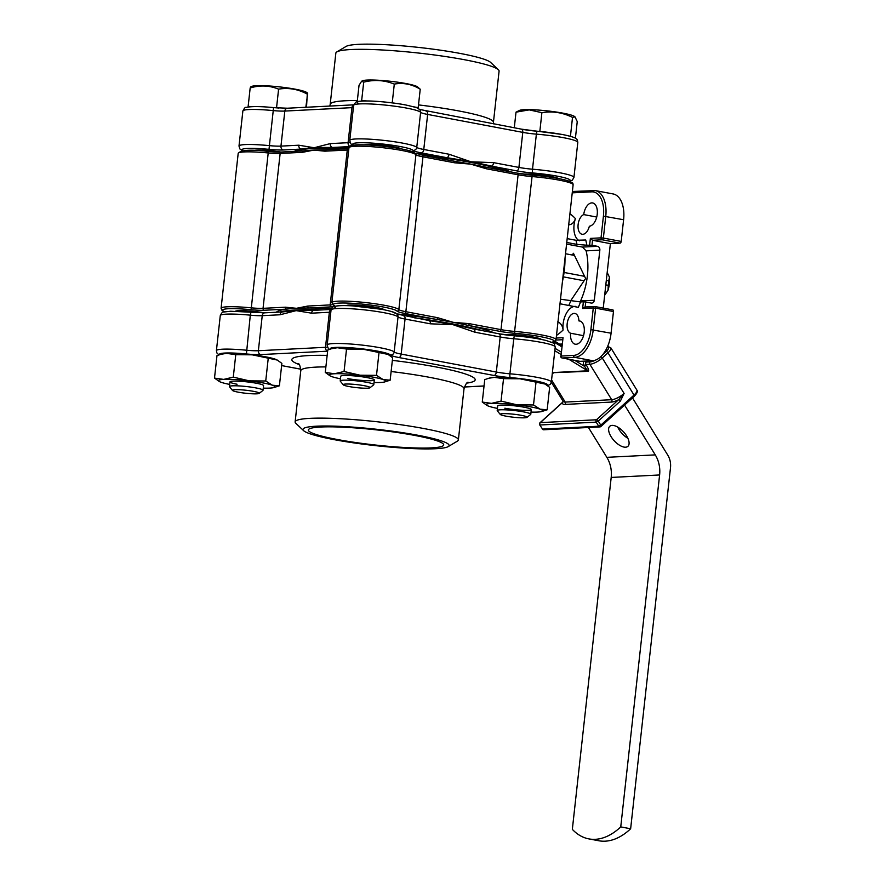 <?xml version="1.0" encoding="UTF-8"?>
<svg xmlns="http://www.w3.org/2000/svg" width="885" height="885" viewBox="0 0 885 885"><rect width="100%" height="100%" fill="white"/><g stroke="black" fill="none" stroke-linecap="round" stroke-linejoin="round"><path stroke-width="1.33" d="M500.257 414.423A13.518 1.504 -173.7 0 0 508.377 416.558A13.518 1.504 -173.7 0 0 521.951 417.831A13.518 1.504 -173.7 0 0 526.962 417.377A13.518 1.504 -173.7 0 0 520.236 415.131A13.518 1.504 -173.7 0 0 505.313 413.638A13.518 1.504 -173.7 0 0 500.257 414.423L497.293 410.762A16.892 1.881 6.3 0 1 497.204 410.54L497.724 405.872A16.892 1.881 6.3 0 1 506.884 405.197A16.892 1.881 6.3 0 1 524.197 407.233A16.892 1.881 6.3 0 1 531.31 409.578A16.892 1.881 6.3 0 1 522.15 410.242A16.892 1.881 6.3 0 1 504.837 408.217M482.27 402.055L484.748 379.61L488.73 378.271L494.339 377.342L503.532 378.658L519.949 378.791L545.027 384.035L549.64 387.353L547.162 409.799L540.127 409.18L533.5 404.965L517.072 404.832L501.054 401.093L491.463 403.372L482.27 402.055L487.115 405.496M497.447 408.394A28.386 3.164 6.3 0 1 488.896 406.259A28.386 3.164 6.3 0 1 487.259 405.573A28.386 3.164 6.3 0 1 491.463 403.372A28.386 3.164 6.3 0 1 517.072 404.832A28.386 3.164 6.3 0 1 540.127 409.18A28.386 3.164 6.3 0 1 541.587 411.569L547.162 409.799M503.532 378.658L501.054 401.093M535.978 382.53L533.5 404.965M541.587 411.569A28.386 3.164 6.3 0 1 537.571 412.067A28.386 3.164 -173.7 0 1 531.033 412.1M544.795 383.913A28.386 3.164 -173.7 0 0 544.64 383.836A28.386 3.164 -173.7 0 0 543.003 383.139A28.386 3.164 -173.7 0 0 519.949 378.791A28.386 3.164 -173.7 0 0 494.339 377.342A28.386 3.164 -173.7 0 0 490.323 377.84L488.73 378.271M415.054 435.475A68.09 7.589 -173.7 0 0 345.736 427.322A68.09 7.589 -173.7 0 0 308.367 429.867A68.09 7.589 -173.7 0 0 337.008 439.447A68.09 7.589 -173.7 0 0 407.288 447.633A68.09 7.589 -173.7 0 0 443.717 444.812A68.09 7.589 -173.7 0 0 415.054 435.475M333.91 439.602A73.499 8.197 -173.7 0 0 448.164 446.626A73.499 8.197 -173.7 0 0 418.151 435.309A73.499 8.197 -173.7 0 0 338.125 426.282A73.499 8.197 -173.7 0 0 303.632 430.674A73.499 8.197 -173.7 0 0 333.91 439.602M303.632 430.674L295.856 423.34A82.117 9.149 6.3 0 1 295.125 421.913A82.117 9.149 6.3 0 1 339.63 418.682A82.117 9.149 6.3 0 1 423.804 428.528A82.117 9.149 6.3 0 1 458.364 439.933A82.117 9.149 6.3 0 1 457.346 441.173L448.164 446.626M453.065 324.01A113.203 12.622 6.3 0 1 482.602 330.691A113.203 12.622 -173.7 0 0 453.065 324.01A113.203 12.622 -173.7 0 0 414.224 317.792A113.203 12.622 6.3 0 1 453.065 324.01M429.192 320.635A113.203 12.622 6.3 0 1 430.298 320.801A113.203 12.622 6.3 0 1 452.987 324.673A113.203 12.622 6.3 0 1 471.827 328.623A113.203 12.622 6.3 0 1 473.353 328.977A3.374 1.903 100.7 0 1 473.608 328.999L473.608 328.999A3.374 1.903 100.7 0 1 474.913 332.218L452.987 324.673L430.32 323.81A3.374 1.903 -79.3 0 0 429.015 320.58L429.015 320.58A3.374 1.903 -79.3 0 0 428.749 320.569M282.636 311.918L284.727 311.697A113.203 12.622 6.3 0 1 296.165 310.635A113.203 12.622 6.3 0 1 313.058 310.336L314.109 310.314A3.374 2.766 87.1 0 0 311.531 313.168L296.165 310.635L280.069 314.772A3.374 2.766 -92.9 0 1 282.636 311.918L264.814 312.825L250.986 312.217L250.3 315.171A33.796 3.761 -173.7 0 0 220.276 315.613C221.659 312.792 222.766 311.608 223.606 312.051L230.587 311.232L250.986 312.217M279.892 312.051A113.203 12.622 6.3 0 1 323.091 309.861A113.203 12.622 -173.7 0 0 279.892 312.051M313.058 310.336A113.203 12.622 6.3 0 1 313.843 310.336M343.269 384.82A13.518 1.504 -173.7 0 0 356.356 387.608A13.518 1.504 -173.7 0 0 369.941 387.785A13.518 1.504 -173.7 0 0 369.963 387.763A13.518 1.504 -173.7 0 0 358.425 384.809A13.518 1.504 -173.7 0 0 343.336 384.455A13.518 1.504 -173.7 0 0 343.269 384.82L340.294 381.147A16.892 1.881 6.3 0 1 340.216 380.926L340.725 376.258A16.892 1.881 6.3 0 1 349.885 375.594A16.892 1.881 6.3 0 1 367.209 377.618A16.892 1.881 6.3 0 1 374.311 379.964A16.892 1.881 6.3 0 1 365.162 380.627A16.892 1.881 6.3 0 1 347.838 378.603M325.271 372.441L327.749 350.006L331.731 348.657L337.34 347.728L346.533 349.044L362.95 349.188L388.028 354.42L392.641 357.739L390.163 380.185L383.139 379.565L376.501 375.362L360.084 375.218L344.055 371.49L334.464 373.758L325.271 372.441L330.116 375.882M340.448 378.78A28.386 3.164 6.3 0 1 331.908 376.656A28.386 3.164 6.3 0 1 330.271 375.959A28.386 3.164 6.3 0 1 334.464 373.758A28.386 3.164 6.3 0 1 360.084 375.218A28.386 3.164 6.3 0 1 383.139 379.565A28.386 3.164 6.3 0 1 384.588 381.966L390.163 380.185M346.533 349.044L344.055 371.49M378.979 352.916L376.501 375.362M384.588 381.966A28.386 3.164 6.3 0 1 380.572 382.464A28.386 3.164 -173.7 0 1 374.034 382.497M387.796 354.31A28.386 3.164 -173.7 0 0 387.652 354.221A28.386 3.164 -173.7 0 0 386.015 353.535A28.386 3.164 -173.7 0 0 362.95 349.188A28.386 3.164 -173.7 0 0 337.34 347.728A28.386 3.164 -173.7 0 0 333.324 348.225L331.731 348.657M519.617 110.359A28.099 3.131 6.3 0 1 529.661 109.629A28.099 3.131 6.3 0 1 574.409 116.411L574.996 116.831L572.518 117.395C562.705 112.506 552.505 110.935 541.897 112.683L529.23 109.884L516.01 112.163L519.617 110.359M497.204 410.54A16.892 1.881 6.3 0 1 503.609 409.777A16.892 1.881 6.3 0 1 521.42 411.503A16.892 1.881 6.3 0 1 530.79 414.246A16.892 1.881 6.3 0 1 530.668 414.445L526.962 417.377M545.426 132.009L535.525 131.069M571.267 136.567L565.084 135.04M539.861 131.157L541.897 112.683M514.285 127.794L516.01 112.163M575.405 138.237L577.241 121.599L574.996 116.831M570.482 135.87L572.518 117.395M561.986 402.985A1.693 0.808 47.8 0 1 562.13 402.697L540.005 422.742A1.693 1.693 0 0 0 539.706 424.877L542.56 429.081L598.714 426.227L600.782 425.176L634.025 395.064L607.984 352.805L602.265 357.994L624.102 393.438L620.396 401.049L598.271 421.083L600.782 425.176A1.693 0.808 -132.2 0 1 600.948 426.481L634.191 396.369A1.693 0.808 -132.2 0 0 634.025 395.064A10.133 3.241 -31.6 0 0 636.846 390.042L610.805 347.783A10.133 3.241 148.4 0 1 607.984 352.805A1.693 0.808 -132.2 0 0 606.181 351.489A8.452 2.699 -31.6 0 0 607.475 346.776M627.874 438.296A13.518 6.449 47.8 0 1 617.741 427.112M625.562 447.202A13.518 6.449 47.8 0 1 612.475 438.695A13.518 6.449 47.8 0 1 609.776 426.282A13.518 6.449 47.8 0 1 612.121 425.386A13.518 6.449 47.8 0 1 625.219 433.893A13.518 6.449 47.8 0 1 627.919 446.317A13.518 6.449 47.8 0 1 625.562 447.202M588.459 427.499L606.844 457.335A27.037 22.136 -92.9 0 1 611.192 477.435L572.341 829.367A84.484 47.547 -79.3 0 0 588.868 838.892L598.747 840.75A84.484 47.547 -79.3 0 0 630.64 828.769L670.498 467.711A16.892 13.839 87.1 0 0 667.777 455.144L632.498 397.907M624.578 405.076L655.265 454.879A27.037 22.136 -92.9 0 1 659.613 474.968L620.75 826.9L630.64 828.769M572.274 255.024L573.436 253.287L585.627 278.476L570.46 301.099M588.868 838.892A84.484 47.547 -79.3 0 0 620.75 826.9M574.741 360.361L584.354 366.246L586.423 365.195C588.536 368.835 589.133 370.87 588.193 371.313L552.384 372.707M584.1 361.146A3.374 2.766 87.1 0 0 583.901 365.516L587.695 370.804L568.801 359.244M584.797 361.102A1.693 0.808 -132.2 0 0 586.324 362.031L587.253 360.98M542.217 428.971A1.693 1.693 0 0 0 543.744 429.767L599.908 426.913A1.693 1.383 -92.9 0 0 600.661 426.592A1.693 0.808 -132.2 0 0 600.948 426.481A1.693 1.693 0 0 1 599.908 426.913A1.693 1.383 -92.9 0 1 598.714 426.227L596.202 422.134L598.271 421.083A1.693 0.808 47.8 0 0 596.457 419.778L618.582 399.732A1.693 0.808 47.8 0 1 620.396 401.049M539.706 424.877L542.56 429.081A1.693 1.383 -92.9 0 0 543.744 429.767M551.576 379.953L565.216 402.078A10.133 3.241 -31.6 0 1 563.192 401.414L562.13 402.697A1.693 0.808 47.8 0 1 562.429 402.587A11.826 3.772 148.4 0 0 564.951 404.434L611.424 402.067A11.826 3.772 148.4 0 0 618.582 399.732L624.102 393.438A10.133 3.241 -31.6 0 1 611.69 399.71L589.853 364.266L585.97 364.465L586.423 365.195M540.005 422.742A1.693 0.808 47.8 0 1 540.304 422.632L596.457 419.778A1.693 1.383 -92.9 0 0 596.202 422.134L540.038 424.988A1.693 1.383 -92.9 0 1 540.304 422.632L562.429 402.587M237.069 384.234A16.892 1.881 6.3 0 1 229.956 381.889A16.892 1.881 6.3 0 1 239.116 381.225A16.892 1.881 6.3 0 1 256.44 383.249A16.892 1.881 6.3 0 1 263.542 385.606L263.033 390.274A16.892 1.881 6.3 0 1 262.9 390.473L259.194 393.394A13.518 1.504 -173.7 0 0 259.305 393.205A13.518 1.504 -173.7 0 0 245.764 390.23A13.518 1.504 -173.7 0 0 232.434 390.307A13.518 1.504 -173.7 0 0 232.501 390.451A13.518 1.504 -173.7 0 0 245.698 393.25A13.518 1.504 -173.7 0 0 259.194 393.394M214.502 378.083L216.98 355.637L220.962 354.299L226.571 353.358L235.764 354.686L252.181 354.819L277.259 360.062L281.873 363.381L279.394 385.816L272.37 385.207L265.732 380.992L249.316 380.86L233.286 377.121L223.695 379.399L214.502 378.083L219.347 381.512M229.68 384.422A28.386 3.164 6.3 0 1 221.139 382.287A28.386 3.164 6.3 0 1 219.502 381.601A28.386 3.164 6.3 0 1 223.695 379.399A28.386 3.164 6.3 0 1 249.316 380.86A28.386 3.164 6.3 0 1 272.37 385.207A28.386 3.164 6.3 0 1 273.819 387.597L279.394 385.816M235.764 354.686L233.286 377.121M268.21 358.547L265.732 380.992M273.819 387.597A28.386 3.164 6.3 0 1 269.803 388.095A28.386 3.164 -173.7 0 1 263.265 388.128M277.027 359.941A28.386 3.164 -173.7 0 0 276.883 359.852A28.386 3.164 -173.7 0 0 275.246 359.166A28.386 3.164 -173.7 0 0 252.181 354.819A28.386 3.164 -173.7 0 0 226.571 353.358A28.386 3.164 -173.7 0 0 222.555 353.856L220.962 354.299M367.043 100.956L361.655 100.613L363.702 82.15L361.644 81.199L359.033 85.314L357.219 101.72M340.216 380.926A16.892 1.881 6.3 0 1 340.382 380.705A16.892 1.881 6.3 0 1 358.303 381.037A16.892 1.881 6.3 0 1 373.802 384.643A16.892 1.881 6.3 0 1 373.669 384.831A16.892 1.881 6.3 0 1 373.636 384.864M361.655 100.613L360.892 101.144M417.51 108.147L418.185 107.693L413.837 106.831M396.945 103.49L386.701 102.218M418.185 107.693L420.231 89.219L417.41 86.796A28.099 3.131 6.3 0 0 390.296 81.265A28.099 3.131 6.3 0 0 362.618 80.745L361.644 81.199M420.231 89.219C411.967 84.186 403.328 82.482 394.301 84.097C384.488 80.115 374.289 79.462 363.702 82.15M392.254 102.572L394.301 84.097M336.864 51.894L346.046 46.44A73.499 8.197 6.3 0 1 460.3 53.465A73.499 8.197 6.3 0 1 490.589 62.392L498.355 69.716A82.117 9.149 -173.7 0 0 464.525 59.737A82.117 9.149 -173.7 0 0 336.864 51.894A82.117 9.149 -173.7 0 0 335.846 53.122L330.194 104.341A82.117 9.149 6.3 0 1 357.352 100.558M418.494 104.906A82.117 9.149 6.3 0 1 458.861 110.957A82.117 9.149 6.3 0 1 493.432 122.362L499.085 71.143A82.117 9.149 -173.7 0 0 498.355 69.716M507.16 171.214A113.203 12.622 -173.7 0 0 470.897 162.453A113.203 12.622 -173.7 0 0 419.435 154.609A113.203 12.622 6.3 0 1 470.897 162.453A113.203 12.622 6.3 0 1 507.16 171.214M511.043 171.944A113.203 12.622 -173.7 0 0 491.33 166.092A113.203 12.622 -173.7 0 0 470.975 161.789L493.642 162.652A3.374 1.903 100.7 0 1 491.33 166.092L516.608 170.86A20.278 2.257 6.3 0 0 532.925 172.984A3.374 0.819 -85.3 0 1 532.505 169.201A33.796 3.761 6.3 0 1 559.718 172.752A33.796 3.761 6.3 0 1 573.934 177.442L577.805 142.397A33.796 3.761 -173.7 0 0 563.579 137.706A33.796 3.761 -173.7 0 0 536.376 134.144A3.374 0.819 -85.3 0 1 537.438 131.234A3.374 0.819 -85.3 0 1 537.527 131.268A30.411 3.385 6.3 0 1 562.019 134.465M523.566 174.135A19.426 2.168 6.3 0 1 551.112 176.502A19.426 2.168 6.3 0 1 558.678 178.56M364.41 144.841A19.426 2.168 6.3 0 1 394.124 146.899A19.426 2.168 6.3 0 1 401.679 148.957M253.652 150.472A19.426 2.168 6.3 0 1 280.656 152.054M521.21 129.133A3.374 1.903 100.7 0 1 521.464 129.155A3.374 1.903 100.7 0 1 522.781 132.374L518.909 167.42A16.892 1.881 -173.7 0 0 532.505 169.201L536.376 134.144A16.892 1.881 6.3 0 1 522.781 132.374L427.643 114.43L423.771 149.476A3.374 1.903 100.7 0 1 421.47 152.917L446.737 157.674A3.374 1.903 -79.3 0 0 449.038 154.244L470.975 161.789A113.203 12.622 -173.7 0 0 446.737 157.674A113.203 12.622 -173.7 0 0 415.707 153.481M348.933 147.917A113.203 12.622 -173.7 0 0 332.627 147.463A113.203 12.622 -173.7 0 0 314.153 147.74L330.249 143.602A3.374 2.766 87.1 0 0 332.627 147.463L349.453 146.6M353.392 107.528A16.892 1.881 6.3 0 1 351.953 107.649L284.826 111.067L280.954 146.114A3.374 2.766 87.1 0 0 283.333 149.974L301.166 149.067A3.374 2.766 -92.9 0 1 298.787 145.206L314.153 147.74A113.203 12.622 -173.7 0 0 301.166 149.067A113.203 12.622 -173.7 0 0 294.406 151.368M348.867 148.591A113.203 12.622 -173.7 0 0 295.513 151.313A113.203 12.622 6.3 0 1 348.867 148.591L348.557 148.614A1.693 1.383 87.1 0 0 347.274 150.041L330.171 304.916A16.892 1.881 -173.7 0 0 332.649 304.595M306.509 107.24L307.283 94.12C298.112 89.142 288.554 87.482 278.598 89.153C269.516 85.425 260.046 85.015 250.178 87.947L250.588 87.283M232.501 390.451L229.525 386.789A16.892 1.881 6.3 0 1 229.436 386.601A16.892 1.881 6.3 0 1 246.273 386.524A16.892 1.881 6.3 0 1 263.033 390.23A16.892 1.881 6.3 0 1 263.033 390.274M253.033 106.62L248.143 106.41L248.176 106.996M278.963 108.047L271.407 107.406M248.143 106.41L250.178 87.947M307.692 93.456L305.834 107.273M276.562 107.627L278.598 89.153M229.436 386.601A16.892 1.881 6.3 0 1 229.447 386.568L229.956 381.889M250.499 86.962L251.849 86.387A28.099 3.131 6.3 0 1 279.527 86.896A28.099 3.131 6.3 0 1 306.641 92.438L307.626 93.135M574.476 255.433L565.515 253.741M608.028 290.258L608.249 285.313A24.149 13.596 -79.3 0 0 608.747 280.888L609.466 277.237A20.764 11.693 100.7 0 1 609.444 282.879A20.764 11.693 100.7 0 1 609.267 284.55A20.764 11.693 100.7 0 1 608.028 290.258L604.665 295.269M608.747 280.888L606.313 280.423M584.587 276.33L564.077 272.458M607.187 272.503L609.466 277.237M608.249 285.313L605.816 284.859M584.1 280.766L563.391 276.861M579.952 301.973L580.582 300.933A48.996 27.579 -79.3 0 0 586.113 250.864L582.452 247.081L566.577 244.083M454.149 161.225A113.203 12.622 6.3 0 1 455.023 161.369A113.203 12.622 6.3 0 1 470.709 164.123A113.203 12.622 6.3 0 1 484.482 166.911A113.203 12.622 6.3 0 1 485.566 167.154A1.693 0.951 100.7 0 1 485.699 167.165L485.699 167.165A1.693 0.951 100.7 0 1 486.352 168.781L470.709 164.123L454.702 162.807A1.693 0.951 -79.3 0 0 454.049 161.192L454.049 161.192A1.693 0.951 -79.3 0 0 453.916 161.192L422.433 155.251M494.284 332.893A113.203 12.622 -173.7 0 0 468.11 325.37A113.203 12.622 -173.7 0 0 453.242 322.339L469.26 323.656A1.693 0.951 100.7 0 1 468.11 325.37L499.848 331.355A18.585 2.069 6.3 0 0 514.804 333.313L514.605 331.421A33.796 3.761 6.3 0 1 556.023 339.663L573.126 184.788A33.796 3.761 -173.7 0 0 531.697 176.535A16.892 1.881 6.3 0 1 518.101 174.765L500.998 329.64A16.892 1.881 -173.7 0 0 514.605 331.421L532.228 175.086C546.808 176.358 558.413 178.162 567.042 180.496C575.394 183.682 572.064 182.941 573.126 184.788M575.847 306.42A17.235 9.702 -79.3 0 0 574.874 306.387A17.235 9.702 -79.3 0 0 563.103 330.016A65.899 37.093 100.7 0 1 556.499 335.415M595.096 306.586L612.686 309.905A1.693 0.951 100.7 0 1 612.807 309.905A1.693 0.951 100.7 0 1 613.471 311.52L595.627 308.157A1.693 0.951 100.7 0 0 594.974 306.542A1.693 0.951 100.7 0 0 594.842 306.542A1.693 1.383 87.1 0 0 594.576 306.52L584.874 307.006L582.64 308.489L583.37 301.807L580.56 301.951A65.899 37.093 100.7 0 1 578.303 307.349L559.995 303.765M591.744 202.886A11.826 6.66 100.7 0 1 592.651 202.942A11.826 6.66 100.7 0 1 597.154 214.856A11.826 6.66 100.7 0 1 589.355 226.239A10.133 5.708 100.7 0 1 582.053 234.248A10.133 5.708 100.7 0 1 578.082 225.033A10.133 5.708 100.7 0 1 583.713 214.59A11.826 6.66 100.7 0 1 591.744 202.886M578.901 320.89A11.826 6.66 100.7 0 1 579.62 320.956A11.826 6.66 100.7 0 1 583.967 333.811A11.826 6.66 100.7 0 1 575.239 344.199A11.826 6.66 100.7 0 1 570.615 333.236A10.133 5.708 100.7 0 1 567.34 322.583A10.133 5.708 100.7 0 1 574.1 313.401A10.133 5.708 100.7 0 1 574.874 313.456A10.133 5.708 100.7 0 1 578.901 320.89L580.317 321.155M346.179 305.602A19.426 2.168 6.3 0 1 376.39 307.449A19.426 2.168 6.3 0 1 384.411 309.816M235.41 311.232A19.426 2.168 6.3 0 1 264.305 312.848M505.036 334.762A19.426 2.168 6.3 0 1 533.389 337.063A19.426 2.168 6.3 0 1 541.399 339.431M557.771 321.797C560.858 323.191 562.639 325.923 563.103 330.016M575.947 240.266L585.737 239.99A65.899 37.093 100.7 0 1 586.832 245.211L576.976 244.393A59.14 33.287 -79.3 0 0 575.947 240.266L567.185 238.618M569.918 213.838A65.899 37.093 100.7 0 1 575.405 218.628A17.235 9.702 -79.3 0 0 579.443 240.797M589.631 245.068L590.372 238.397L592.53 240.266L591.976 245.278L586.832 245.211M613.471 311.52L611.07 333.214A27.037 15.222 100.7 0 1 592.629 360.704L580.04 361.345A1.693 0.951 100.7 0 1 579.918 361.345A1.693 0.951 100.7 0 1 579.797 361.301M454.702 162.807L422.964 156.822A16.892 1.881 6.3 0 1 415.939 154.709L398.847 309.584A16.892 1.881 -173.7 0 0 405.861 311.697A1.693 0.951 100.7 0 1 404.71 313.412L436.449 319.397A1.693 0.951 -79.3 0 0 437.599 317.682L453.242 322.339A113.203 12.622 -173.7 0 0 436.449 319.397A113.203 12.622 -173.7 0 0 396.745 313.887M331.543 308.489A113.203 12.622 -173.7 0 0 308.965 307.991A113.203 12.622 -173.7 0 0 296.431 308.301L307.781 306.055A1.693 1.383 87.1 0 0 308.965 307.991L331.355 306.852A18.585 2.069 6.3 0 0 334.231 305.469A32.103 3.573 -173.7 0 1 359.83 303.876A32.103 3.573 -173.7 0 1 396.989 311.089A18.585 2.069 6.3 0 0 404.71 313.412M566.754 242.468L576.976 244.393M580.56 301.951L560.493 299.219M562.44 281.541A59.14 33.287 -79.3 0 0 564.995 258.453M575.405 218.628C574.033 222.677 571.732 224.746 568.469 224.834M238.187 153.393C240.797 149.919 250.92 149.277 268.553 151.479L268.21 152.95A33.796 3.761 -173.7 0 0 238.187 153.393L221.084 308.279A33.796 3.761 6.3 0 1 251.108 307.825A16.892 1.881 -173.7 0 0 263.044 308.334A1.693 1.383 87.1 0 0 264.239 310.259L286.629 309.119A1.693 1.383 -92.9 0 1 285.446 307.195L296.431 308.301A113.203 12.622 -173.7 0 0 286.629 309.119A113.203 12.622 -173.7 0 0 276.341 312.239M326.432 149.775A1.693 1.383 87.1 0 0 324.872 151.18L313.898 150.085L302.537 152.32A1.693 1.383 -92.9 0 1 303.832 150.893L303.832 150.893A1.693 1.383 -92.9 0 1 304.097 150.904A113.203 12.622 6.3 0 1 305.225 150.771A113.203 12.622 6.3 0 1 313.898 150.085A113.203 12.622 6.3 0 1 325.293 149.775A113.203 12.622 6.3 0 1 326.001 149.775M590.372 238.397L601.026 237.855L603.415 216.15A25.344 14.271 -79.3 0 0 591.656 191.857A1.693 1.383 -92.9 0 1 593.216 190.452A27.037 15.222 100.7 0 1 595.273 190.585L613.117 193.948A27.037 15.222 100.7 0 1 623.604 219.734L621.204 241.428A1.693 0.951 100.7 0 1 620.053 243.143L602.209 239.78L592.53 240.266L610.373 243.641L620.053 243.143M603.249 308.102L610.373 243.641M559.597 344.132L562.041 344.011M570.615 333.236L583.525 335.68M583.713 214.59L596.722 217.046M325.293 149.775L348.557 148.614A1.693 1.383 87.1 0 1 348.823 148.636M591.976 245.278L597.464 246.318A3.374 2.766 -92.9 0 1 599.842 250.167L594.311 300.236A3.374 2.766 -92.9 0 1 591.744 303.09A3.374 2.766 -92.9 0 1 591.202 303.057L585.715 302.017L585.162 306.995M583.37 301.807L585.715 302.017M612.807 309.905L594.974 306.542A1.693 1.693 0 0 0 594.576 306.52A1.693 1.383 87.1 0 0 593.282 307.947L595.627 308.157L593.227 329.851A27.037 15.222 100.7 0 1 574.785 357.341L562.207 357.983A1.693 1.383 87.1 0 1 561.013 356.058L563.037 337.694L561.013 356.058L573.602 355.416A25.344 14.271 -79.3 0 0 590.892 329.64L593.282 307.947L582.64 308.489M299.152 364.554A92.25 10.288 6.3 0 1 327.151 355.394M392.354 360.361A92.25 10.288 6.3 0 1 436.371 367.01A92.25 10.288 6.3 0 1 466.959 383.083M458.364 439.933L464.017 388.725A82.117 9.149 -173.7 0 0 429.457 377.32A82.117 9.149 -173.7 0 0 391.126 371.512M325.879 366.91A82.117 9.149 -173.7 0 0 300.778 370.704C300.203 365.936 299.329 363.536 298.134 363.525M218.949 354.918L216.891 352.982L216.405 350.67A33.796 3.761 6.3 0 1 246.428 350.217A16.892 1.881 -173.7 0 0 258.365 350.726L262.237 315.68A16.892 1.881 6.3 0 1 250.3 315.171L246.417 353.967A30.411 3.385 -173.7 0 0 219.513 354.73M327.173 345.028A33.796 3.761 6.3 0 1 345.493 343.701A33.796 3.761 6.3 0 1 380.13 347.75A33.796 3.761 6.3 0 1 394.168 351.976A16.892 1.881 -173.7 0 0 401.182 354.088L405.053 319.042A16.892 1.881 6.3 0 1 398.029 316.93A33.796 3.761 -173.7 0 0 384.001 312.704A33.796 3.761 -173.7 0 0 349.365 308.655A33.796 3.761 -173.7 0 0 331.045 309.982L327.173 345.028C327.915 348.104 328.744 349.509 329.674 349.254L329.674 349.254A3.374 3.252 120.1 0 0 329.718 349.276M547.284 385.451A30.411 3.385 -173.7 0 0 510.335 377.596A20.278 2.257 6.3 0 1 494.018 375.472L398.881 357.529A3.374 1.903 100.7 0 0 401.182 354.088L496.319 372.032A16.892 1.881 -173.7 0 0 509.915 373.813A33.796 3.761 6.3 0 1 537.129 377.364A33.796 3.761 6.3 0 1 551.344 382.055L555.216 347.008A33.796 3.761 -173.7 0 0 540.989 342.318A33.796 3.761 -173.7 0 0 513.787 338.756A16.892 1.881 6.3 0 1 500.191 336.986L474.913 332.218M510.335 377.596A3.374 0.819 94.7 0 1 509.915 373.813L513.787 338.756A3.374 0.819 -85.3 0 1 514.849 335.846A3.374 0.819 -85.3 0 1 514.937 335.88M300.823 369.211L281.629 365.582L300.823 369.178M464.404 386.944L484.051 385.948M398.881 357.529A20.278 2.257 6.3 0 1 390.451 354.996A30.411 3.385 -173.7 0 0 357.452 348.358A30.411 3.385 -173.7 0 0 330.282 349.099M327.616 351.179L260.743 354.586A20.278 2.257 6.3 0 1 246.417 353.967M499.118 333.833A20.278 2.257 -173.7 0 0 514.749 335.858M335.603 307.947A30.411 3.385 6.3 0 1 359.863 306.431A30.411 3.385 6.3 0 1 395.064 313.268M494.018 375.472A3.374 1.903 100.7 0 0 496.319 372.032L500.191 336.986A3.374 1.903 -79.3 0 0 498.874 333.767A3.374 1.903 -79.3 0 0 498.62 333.745M430.32 323.81L405.053 319.042A3.374 1.903 -79.3 0 0 403.737 315.823A3.374 1.903 -79.3 0 0 403.483 315.801M390.451 354.996A3.374 3.33 -40.6 0 0 394.168 351.976L398.029 316.93A3.374 3.33 -40.6 0 0 397.254 314.407C395.617 312.947 395.241 312.007 382.066 309.363L352.319 305.845C342.595 305.259 336.289 305.579 333.38 306.818C332.727 306.664 331.952 307.726 331.045 309.982M260.743 354.586A3.374 2.766 -92.9 0 1 258.365 350.726L325.492 347.307A16.892 1.881 -173.7 0 0 327.527 347.097M327.627 351.113A3.374 2.766 -92.9 0 1 325.492 347.307L329.364 312.261L311.531 313.168M330.802 312.139A16.892 1.881 6.3 0 1 329.364 312.261A3.374 2.766 -92.9 0 1 331.101 309.606M280.069 314.772L262.237 315.68A3.374 2.766 -92.9 0 1 264.814 312.825M607.862 346.444A1.693 1.383 87.1 0 0 607.63 346.433L610.805 347.783M561.743 346.787L553.711 341.875M555.072 348.325L561.156 352.053M586.324 362.031L590.107 361.91A8.452 2.699 -31.6 0 0 595.339 360.173M602.807 354.542L606.181 351.489M655.265 454.879L606.844 457.335M659.613 474.968L611.192 477.435M564.951 404.434A1.693 1.383 87.1 0 0 565.216 402.078L611.69 399.71A1.693 1.383 87.1 0 1 611.424 402.067M553.335 373.083A1.693 1.383 87.1 0 0 552.837 372.574L587.695 370.804A1.693 1.383 -92.9 0 1 588.193 371.313M560.902 354.409L554.806 350.681M600.782 356.721A1.693 0.808 -132.2 0 1 602.265 357.994A10.133 3.241 148.4 0 1 589.853 364.266A1.693 1.383 -92.9 0 1 590.107 361.91M583.901 365.516L585.97 364.465A1.693 1.383 -92.9 0 1 586.235 362.109A1.693 0.808 -132.2 0 1 584.653 361.113M633.903 396.48A1.693 0.808 -132.2 0 0 634.191 396.369C637.189 393.205 638.074 391.104 636.846 390.042M426.072 111.189A3.374 1.903 100.7 0 1 426.327 111.211A3.374 1.903 100.7 0 1 427.643 114.43A16.892 1.881 6.3 0 1 420.618 112.318A33.796 3.761 -173.7 0 0 406.591 108.092A33.796 3.761 -173.7 0 0 371.954 104.043A33.796 3.761 -173.7 0 0 353.635 105.37C355.505 102.085 357.109 100.779 358.469 101.443C366.124 99.983 389.798 101.941 405.275 104.872C422.986 108.888 417.145 108.479 419.844 109.795A3.374 3.33 139.4 0 1 420.618 112.318L416.758 147.364A16.892 1.881 -173.7 0 0 423.771 149.476L449.038 154.244M358.193 103.335A30.411 3.385 6.3 0 1 370.627 101.067A30.411 3.385 6.3 0 1 405.02 104.85M421.47 152.917A20.278 2.257 6.3 0 1 413.041 150.384A30.411 3.385 -173.7 0 0 400.418 146.578A30.411 3.385 -173.7 0 0 366.014 142.795A30.411 3.385 -173.7 0 0 353.591 145.052A20.278 2.257 6.3 0 1 353.646 145.085M353.635 105.37L349.763 140.416A33.796 3.761 6.3 0 1 368.083 139.089A33.796 3.761 6.3 0 1 402.719 143.138A33.796 3.761 6.3 0 1 416.758 147.364A3.374 3.33 139.4 0 1 413.041 150.384M349.763 140.416C350.504 143.492 351.334 144.897 352.263 144.642A3.374 3.252 -59.9 0 0 353.591 145.052M569.132 181.159A30.411 3.385 -173.7 0 0 557.406 176.192A30.411 3.385 -173.7 0 0 532.925 172.984M273.609 107.638L287.404 108.213A3.374 2.766 87.1 0 0 284.826 111.067A16.892 1.881 6.3 0 1 272.89 110.559A33.796 3.761 -173.7 0 0 242.866 111.001L238.994 146.058A33.796 3.761 6.3 0 1 269.018 145.605A16.892 1.881 -173.7 0 0 280.954 146.114L298.787 145.206M242.866 111.001C244.249 108.18 245.355 106.996 246.196 107.439C251.263 106.255 260.389 106.311 273.565 107.605L269.007 149.355A30.411 3.385 -173.7 0 0 242.877 150.727M521.707 129.221A20.278 2.257 -173.7 0 0 537.339 131.245M283.333 149.974A20.278 2.257 6.3 0 1 269.007 149.355M330.249 143.602L348.082 142.695A16.892 1.881 -173.7 0 0 350.117 142.485M353.69 104.994A3.374 2.766 87.1 0 0 351.953 107.649L348.082 142.695A3.374 2.766 87.1 0 0 349.752 146.302M493.642 162.652L518.909 167.42A3.374 1.903 100.7 0 1 516.608 170.86M302.537 152.32L280.147 153.459A16.892 1.881 6.3 0 1 268.21 152.95L251.108 309.706A32.103 3.573 -173.7 0 0 224.823 311.741M591.656 191.857L572.241 192.853M556.2 338.048L563.037 337.694M611.07 333.214L590.892 329.64M485.821 167.199L517.316 173.139A1.693 0.951 100.7 0 1 517.437 173.15A1.693 0.951 100.7 0 1 518.101 174.765L486.352 168.781M517.559 173.195A18.585 2.069 -173.7 0 0 532.184 175.086M484.482 166.911L517.437 173.15L532.272 175.097A32.103 3.573 6.3 0 1 571.356 183.328M281.707 152.043A1.693 1.383 87.1 0 0 281.43 152.032L268.553 151.479A18.585 2.069 -173.7 0 0 281.187 152.065M351.002 146.722A32.103 3.573 6.3 0 1 379.322 145.848A32.103 3.573 6.3 0 1 414.457 152.873M551.62 342.241A32.103 3.573 -173.7 0 0 546.609 337.959A32.103 3.573 -173.7 0 0 514.804 333.313M568.756 305.425A59.14 33.287 -79.3 0 0 570.714 301.143M264.239 310.259A18.585 2.069 6.3 0 1 251.108 309.706M305.225 150.771L281.43 152.032A1.693 1.383 87.1 0 0 280.147 153.459L263.044 308.334L285.446 307.195M348.712 149.919A16.892 1.881 6.3 0 1 347.274 150.041L324.872 151.18M307.781 306.055L330.171 304.916A1.693 1.383 87.1 0 0 331.355 306.852M348.955 147.762C350.383 146.213 346.953 146.169 355.903 144.886C362.662 144.554 371.788 145.007 383.293 146.257C394.765 147.563 403.704 149.111 410.131 150.904L415.552 153.448A1.693 1.67 -40.6 0 1 415.939 154.709A33.796 3.761 -173.7 0 0 380.959 147.507A33.796 3.761 -173.7 0 0 348.955 147.762L331.853 302.637A33.796 3.761 6.3 0 1 363.868 302.393A33.796 3.761 6.3 0 1 398.847 309.584A1.693 1.67 139.4 0 1 396.989 311.089M422.178 155.196A1.693 0.951 -79.3 0 1 422.311 155.207A1.693 0.951 -79.3 0 1 422.964 156.822L405.861 311.697L437.599 317.682M469.26 323.656L500.998 329.64A1.693 0.951 100.7 0 1 499.848 331.355M592.629 360.704L574.785 357.341A1.693 1.383 -92.9 0 1 573.602 355.416M561.765 357.805A1.693 0.951 -79.3 0 0 562.075 357.971A1.693 0.951 -79.3 0 0 562.207 357.983L580.04 361.345M572.385 191.481L595.273 190.585A27.037 15.222 100.7 0 1 605.76 216.36L603.36 238.065L621.204 241.428M623.604 219.734L603.415 216.15M601.026 237.855L603.36 238.065A1.693 0.951 100.7 0 1 602.209 239.78A1.693 1.383 87.1 0 1 601.026 237.855M331.853 302.637L333.612 305.292A1.693 1.626 -59.9 0 0 334.231 305.469M562.517 339.707L555.946 340.05M594.311 300.236L580.582 300.933M597.464 246.318L582.452 247.081M599.842 250.167L586.113 250.864M216.405 350.67L220.276 315.613M295.125 421.913L300.778 370.704M430.298 320.801L396.834 314.02M331.145 309.451L314.109 310.314M471.827 328.623L498.874 333.767L514.849 335.846C527.25 336.919 537.649 338.457 546.067 340.471C557.019 344.342 553.446 342.528 555.216 347.008M547.66 385.727L550.37 384.201L551.344 382.055M484.04 386.015L464.382 387.01M468.165 382.298C467.014 382.032 465.632 384.178 464.017 388.725M530.79 414.246L531.31 409.578M539.109 338.988L539.164 338.413M563.192 401.414L551.333 382.176M554.972 341.311L561.875 345.537M348.524 305.668L348.579 305.093M373.802 384.643L374.311 379.964M382.11 309.374L382.176 308.81M369.963 387.763L373.669 384.831M329.828 106.056L330.194 104.341M577.805 142.397C577.418 139.996 576.887 138.801 576.223 138.801C575.449 138.137 574.199 136.887 562.274 134.476L521.464 129.155L419.424 109.408M569.509 181.292L572.329 180.164L573.934 177.442M242.479 150.771L239.968 149.056L238.994 146.058M353.734 104.839L287.404 108.213M493.387 123.856L493.432 122.362M237.755 311.299L237.811 310.735M221.084 308.279L222.002 310.347L224.702 311.763M455.023 161.369L415.463 153.348M551.731 342.285L554.917 341.344L556.023 339.663M560.703 356.124A1.693 1.693 0 0 0 562.075 357.971L579.918 361.345"/></g></svg>
